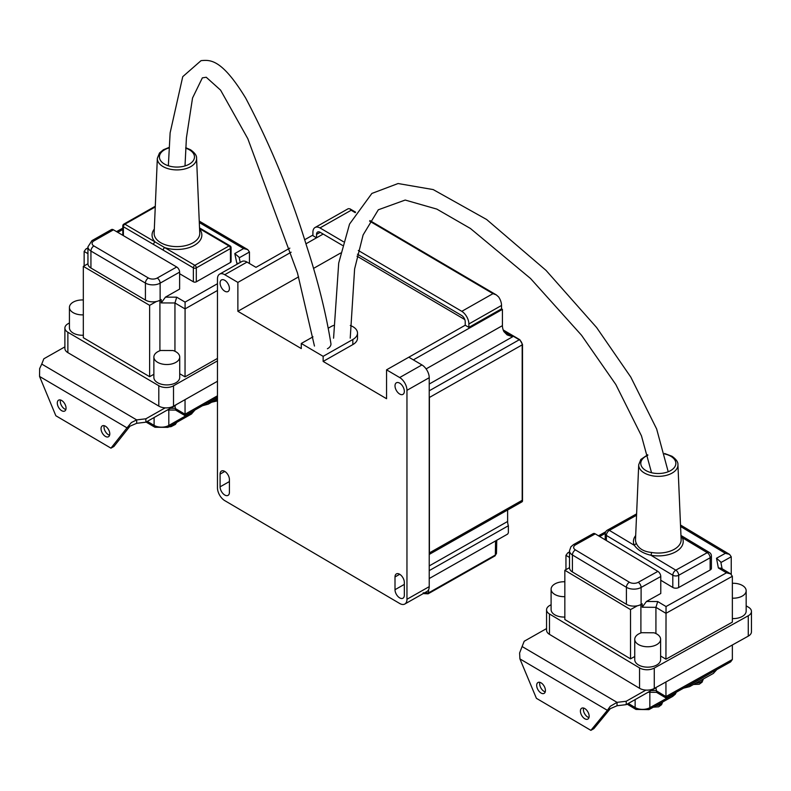 <?xml version="1.0" encoding="UTF-8"?>
<svg xmlns="http://www.w3.org/2000/svg" width="791" height="791" viewBox="0 0 791 791"><rect width="100%" height="100%" fill="white"/><g stroke="black" fill="none" stroke-linecap="round" stroke-linejoin="round"><path stroke-width="1.19" d="M404.33 582.443L404.33 595.178A6.654 3.807 60.5 0 1 402.955 598.223A6.654 3.807 60.5 0 1 397.873 596.394A6.654 3.807 60.5 0 1 395.006 589.691L395.006 576.955A6.654 3.807 60.5 0 1 396.39 573.9A6.654 3.807 60.5 0 1 401.462 575.729A6.654 3.807 60.5 0 1 404.33 582.443M399.673 383.151A6.654 3.807 60.5 0 1 403.983 389.053A6.654 3.807 60.5 0 1 402.955 394.383A6.654 3.807 60.5 0 1 396.36 390.467A6.654 3.807 60.5 0 1 396.39 382.795A6.654 3.807 60.5 0 1 399.673 383.151M220.086 486.841L220.086 474.106A6.654 3.807 60.5 0 1 221.47 471.05A6.654 3.807 60.5 0 1 226.552 472.88A6.654 3.807 60.5 0 1 229.42 479.593L229.42 492.328A6.654 3.807 60.5 0 1 228.035 495.374A6.654 3.807 60.5 0 1 222.963 493.544A6.654 3.807 60.5 0 1 220.086 486.841L229.42 481.551M224.753 280.301A6.654 3.807 60.5 0 1 229.064 286.204A6.654 3.807 60.5 0 1 228.035 291.533A6.654 3.807 60.5 0 1 221.44 287.617A6.654 3.807 60.5 0 1 221.47 279.945A6.654 3.807 60.5 0 1 224.753 280.301M350.284 325.477A15.602 9.008 180 0 1 357.502 333.07L357.502 338.172A15.602 9.008 180 0 1 352.835 344.599L323.143 361.428L386.552 398.713L386.552 369.832L399.673 377.544A10.402 5.952 60.5 0 1 406.96 390.329L406.96 599.271A10.402 5.952 60.5 0 1 404.794 604.037A10.402 5.952 60.5 0 1 399.673 603.474L224.753 500.624A10.402 5.952 60.5 0 1 217.466 487.849L217.466 278.907A10.402 5.952 60.5 0 1 219.621 274.141A10.402 5.952 60.5 0 1 224.753 274.695L237.873 282.407L237.873 311.288L301.282 348.574L301.282 343.472L312.989 336.837M323.143 361.428L323.143 356.336L301.282 343.472M289.842 248.137L255.977 267.338L247.019 262.078A10.402 5.952 -119.5 0 0 241.888 261.514L219.621 274.141M237.873 282.407L291.147 252.21M305.929 243.826L316.548 237.804L312.91 235.669L312.91 232.267A10.402 5.952 60.5 0 1 315.065 227.501A10.402 5.952 60.5 0 1 319.979 227.927L343.432 241.72M237.873 311.288L298.612 276.86M313.483 268.426L340.634 253.031M404.794 604.037L427.071 591.411A10.402 5.952 -119.5 0 0 429.226 586.645L429.226 377.702A10.402 5.952 -119.5 0 0 421.939 364.928L413.347 359.875L502.414 309.38L501.534 308.856L468.875 327.375L465.227 325.23L386.552 369.832M429.226 384.04L512.677 336.739L507.13 334.9L503.877 331.597A10.402 5.952 60.5 0 1 502.414 325.645L502.414 309.38M429.226 390.803L519.272 339.754A4.163 2.383 60.5 0 1 522.189 344.866L522.198 501.702L522.189 500.308L429.404 552.899L429.404 397.468A4.163 2.383 -119.5 0 0 429.226 396.182M429.226 553.977A4.163 2.383 -119.5 0 0 429.404 552.899M429.226 554.422L522.07 501.791A4.163 2.383 -119.5 0 0 522.198 501.702M429.226 570.618L508.356 525.758A11.44 6.546 60.5 0 1 507.624 521.467L507.624 509.977M304.624 239.762L312.91 235.065M357.433 254.198L461.746 315.54A5.201 2.976 60.5 0 1 465.227 321.828L465.227 325.23M315.065 227.501L347.724 208.982A10.402 5.952 60.5 0 1 348.475 208.666L349.948 208.834L351.155 210.258L319.979 227.927M358.323 250.48L461.806 311.328A10.402 5.952 60.5 0 1 468.875 323.974L468.875 327.375M369.605 221.114L492.981 293.649L461.806 311.328M492.981 293.649L496.293 294.885L498.627 296.951A10.402 5.952 60.5 0 1 501.534 305.455L501.534 308.856M429.226 578.537L507.624 534.093L508.366 532.818L508.356 525.758M323.173 234.057L316.548 237.804L316.548 234.403A5.201 2.976 60.5 0 1 317.626 232.02A5.201 2.976 60.5 0 1 320.039 232.218L342.444 245.388M356.988 256.175L464.792 319.564M357.502 333.07A15.602 9.008 180 0 1 352.835 339.497L323.143 356.336M328.305 328.156L330.964 326.643A15.602 9.008 180 0 1 333.644 325.427M199.569 228.668L228.994 245.971A2.076 1.186 60.5 0 1 230.458 248.532A2.076 1.196 0 0 0 231.081 247.672A2.076 2.076 0 0 0 230.052 245.872A2.076 1.216 120.5 0 0 228.994 245.971L194.853 265.331A2.076 1.216 120.5 0 0 193.37 267.872A2.076 1.196 0 0 0 196.306 267.882A2.076 1.186 -119.5 0 0 194.853 265.331L124.889 224.189A2.076 1.186 -119.5 0 0 123.861 224.08A2.076 2.076 0 0 0 122.803 225.89A2.076 1.196 0 0 0 123.396 226.73A2.076 1.216 -59.5 0 1 124.889 224.189L155.263 206.965M231.081 247.672L231.081 261.603A2.076 1.196 180 0 1 230.458 262.454L196.306 281.814A2.076 1.196 180 0 1 193.37 281.794L179.616 273.716M123.396 235.659L123.396 226.73L153.583 244.468A2.076 1.216 -59.5 0 1 155.066 241.937A24.897 14.376 0 0 1 154.314 229.103M153.583 244.468L163.213 250.134A2.076 1.216 -59.5 0 1 164.696 247.593A24.897 14.376 0 0 0 193.785 245.675A24.897 14.376 0 0 0 199.589 229.103M230.052 245.872L199.896 228.144A2.076 1.216 120.5 0 0 199.54 228.045M104.185 425.696A6.239 3.569 -119.5 0 0 105.272 431.382A6.239 3.569 -119.5 0 0 109.593 435.228M105.411 426.211A6.239 3.569 60.5 0 1 109.455 431.738A6.239 3.569 60.5 0 1 108.486 436.731A6.239 3.569 60.5 0 1 102.306 433.063A6.239 3.569 60.5 0 1 102.326 425.874A6.239 3.569 60.5 0 1 105.411 426.211M60.462 399.979A6.239 3.569 -119.5 0 0 61.54 405.664A6.239 3.569 -119.5 0 0 65.871 409.52M61.678 400.493A6.239 3.569 60.5 0 1 65.722 406.03A6.239 3.569 60.5 0 1 64.753 411.023A6.239 3.569 60.5 0 1 58.574 407.355A6.239 3.569 60.5 0 1 58.603 400.157A6.239 3.569 60.5 0 1 61.678 400.493M39.55 376.437L55.845 415.75L110.958 448.161L127.005 427.862L39.55 376.437L39.649 368.606L41.745 364.078L136.685 419.902L131.375 422.542L127.005 427.862L129.981 426.181L113.924 446.47L110.958 448.161M136.685 423.304L145.87 422.196L145.87 418.795L136.685 419.902L136.685 423.304L129.981 426.181M145.87 418.795L165.151 407.869A10.402 6.002 0 0 0 173.516 406.179L217.466 381.262M69.43 322.946L68.006 323.756A10.402 6.002 0 0 0 64.892 328.038L64.892 348.426A10.402 6.002 0 0 0 67.868 352.628L158.803 406.099A10.402 6.002 0 0 0 165.151 407.869M64.892 346.863L43.831 358.798L41.745 364.078M145.87 422.196L174.376 406.03A12.488 7.208 0 0 0 176.383 404.547M175.691 410.054L174.949 405.684M175.454 409.985L185.054 415.631L185.035 399.643M83.322 299.967A12.933 7.465 0 0 0 69.43 307.412A12.933 7.465 0 0 0 83.322 314.858M83.322 335.246A12.933 7.465 180 0 1 69.43 327.8L69.43 307.412M179.725 357.057L179.725 377.445A12.933 7.465 180 0 1 166.792 384.91A12.933 7.465 180 0 1 153.869 377.445L153.869 357.057A12.933 7.465 0 0 0 166.792 364.522A12.933 7.465 0 0 0 179.725 357.057A12.933 7.465 0 0 0 173.051 350.532L160.672 350.482A12.933 7.465 0 0 0 153.869 357.057M153.869 374.291L149.628 376.694L83.322 337.708L83.322 266.359L149.628 305.346L156.42 301.5A10.402 6.002 0 0 0 160.128 300.145L161.226 299.522L161.226 302.923L165.438 297.139L179.616 289.101L179.616 272.114A4.163 2.383 -119.5 0 0 176.7 267.002L113.469 229.815A4.163 2.383 -119.5 0 0 111.412 229.598L91.924 240.642A4.163 2.383 60.5 0 1 93.981 240.859L113.469 229.815M156.42 301.5A10.402 6.002 180 0 1 145.415 300.066L90.935 268.03A10.402 6.002 180 0 1 87.949 263.818A10.402 6.002 180 0 1 87.949 263.739L83.322 266.359M174.949 351.263L174.949 302.973L185.035 308.905L217.466 290.475M159.911 350.739L159.911 300.264M217.466 358.422L185.035 376.852L179.725 373.728M64.892 328.038A10.402 6.002 0 0 0 67.868 332.25L158.803 385.711A10.402 6.002 0 0 0 173.516 385.79L217.466 360.874M87.949 248.275L85.893 249.027L84.143 251.429L87.949 253.674M199.312 222.558L243.569 248.582L247.751 249.61L249.452 252.013L249.452 263.502M243.569 248.582L234.798 253.555L239.109 257.263L240.207 262.474M234.798 253.555L236.825 263.265L238.931 263.195M217.466 283.712L185.084 302.103L185.035 376.852M185.084 302.103L176.7 297.179L174.949 302.973L161.226 302.923M84.143 265.895L84.143 251.429M149.628 376.694L149.628 305.346M635.687 535.547A24.897 14.376 0 0 0 634.313 545.315L636.31 543.358A22.82 13.17 180 0 1 635.509 539.561L638.713 464.742A19.617 11.321 0 0 0 658.32 476.35A19.617 11.321 0 0 0 677.927 464.742L681.13 539.561A22.82 13.17 180 0 1 651.507 552.454C643.745 551.663 638.683 548.628 636.31 543.358M636.557 515.257L609.377 530.385A4.163 2.353 -119.1 0 0 607.359 530.148A4.163 4.163 0 0 0 605.214 533.787A4.163 2.403 0 0 0 606.381 535.448A4.163 2.442 -59.1 0 1 609.377 530.385L634.313 545.315C637.872 550.21 643.399 553.512 650.884 555.242A24.897 14.376 0 0 0 675.603 551.871A24.897 14.376 0 0 0 682.336 537.732A2.076 1.641 -25.3 0 1 681.041 537.544M651.507 552.454A2.076 0.504 -79.8 0 1 650.884 555.242L675.801 570.163A4.163 2.442 120.9 0 0 672.805 575.225A4.163 2.403 0 0 0 678.688 575.294A4.163 2.353 -119.1 0 0 675.801 570.163L707.253 552.662A4.163 2.353 60.9 0 1 710.14 557.784A4.163 2.403 0 0 0 711.416 556.053A4.163 4.163 0 0 0 709.398 552.484A4.163 2.442 120.9 0 0 707.253 552.662L682.336 537.732L680.992 536.258M711.416 556.053L711.416 568.284A4.163 2.403 180 0 1 710.14 570.014L678.688 587.525A4.163 2.403 180 0 1 672.805 587.456L660.772 580.248M583.56 708.044A6.239 3.569 -119.5 0 0 584.638 713.729A6.239 3.569 -119.5 0 0 588.969 717.585M584.776 708.558A6.239 3.569 60.5 0 1 588.82 714.095A6.239 3.569 60.5 0 1 587.861 719.078A6.239 3.569 60.5 0 1 581.672 715.41A6.239 3.569 60.5 0 1 581.701 708.222A6.239 3.569 60.5 0 1 584.776 708.558M539.828 682.326A6.239 3.569 -119.5 0 0 540.915 688.022A6.239 3.569 -119.5 0 0 545.236 691.868M541.054 682.841A6.239 3.569 60.5 0 1 545.098 688.378A6.239 3.569 60.5 0 1 544.129 693.371A6.239 3.569 60.5 0 1 537.949 689.703A6.239 3.569 60.5 0 1 537.969 682.514A6.239 3.569 60.5 0 1 541.054 682.841M519.914 658.893L536.407 698.324L590.877 730.35L607.369 710.318L519.914 658.893L519.608 652.98L522.109 646.534L617.049 702.359L610.276 706.284L607.369 710.318L610.345 708.637L593.843 728.669L590.877 730.35M617.049 705.75L626.235 704.643L626.235 701.251L617.049 702.359L617.049 705.75L610.345 708.637M626.235 701.251L645.891 690.098A10.402 6.002 0 0 0 654.266 688.457L748.266 636.132A10.402 6.002 0 0 0 751.45 631.811L751.45 611.423A10.402 6.002 0 0 0 748.533 607.261L746.17 605.837M551.1 604.72L549.745 605.481A10.402 6.002 0 0 0 546.561 609.802L546.561 630.19A10.402 6.002 0 0 0 549.468 634.352L639.553 688.299A10.402 6.002 0 0 0 645.891 690.098M546.561 628.578L524.196 641.254L522.109 646.534M626.235 704.643L654.74 688.486A12.488 7.208 0 0 0 656.57 687.171M656.688 692.343L655.927 687.715M656.441 692.273L665.963 697.978L665.933 681.961M665.963 697.978L730.597 661.919L732.357 659.516L732.357 644.991M564.843 581.761A12.933 7.465 0 0 0 551.1 589.216A12.933 7.465 0 0 0 564.843 596.661M564.843 617.049A12.933 7.465 180 0 1 551.1 609.604L551.1 589.216M732.357 598.184A12.933 7.465 0 0 0 746.17 590.739A12.933 7.465 0 0 0 732.357 583.293M746.17 590.739L746.17 611.127A12.933 7.465 180 0 1 732.357 618.572M660.614 639.306L660.614 659.694A12.933 7.465 180 0 1 647.681 667.159A12.933 7.465 180 0 1 634.748 659.694L634.748 639.306A12.933 7.465 0 0 0 647.681 646.771A12.933 7.465 0 0 0 660.614 639.306A12.933 7.465 0 0 0 654.028 632.8L641.669 632.701A12.933 7.465 0 0 0 634.748 639.306M655.927 633.561L655.927 607.34L665.933 613.332L732.357 576.273L730.676 573.88L721.204 568.205L718.366 567.958L726.474 572.822L730.676 573.88M637.378 605.777A10.402 6.002 180 0 1 626.403 604.284L572.417 571.962A10.402 6.002 180 0 1 569.51 567.79A10.402 6.002 180 0 1 569.51 567.661L564.843 570.262L630.516 609.594L637.378 605.777A10.402 6.002 0 0 0 641.106 604.443L642.213 603.82L642.213 607.221L646.465 601.457L660.772 593.497L660.772 576.51A4.163 2.353 -119.1 0 0 657.885 571.379L595.237 533.866A4.163 2.353 -119.1 0 0 593.22 533.628L573.554 544.574A4.163 2.353 60.9 0 1 575.581 544.811L595.237 533.866M640.898 632.948L640.898 604.551M546.561 609.802A10.402 6.002 0 0 0 549.468 613.974L639.553 667.92A10.402 6.002 0 0 0 654.266 668.069L748.266 615.754A10.402 6.002 0 0 0 751.45 611.423M732.357 576.273L732.357 622.141L665.933 659.2L660.614 656.006M634.748 656.5L630.516 658.854L564.843 619.521L564.843 570.262M569.51 552.247L567.711 552.919L565.951 555.331L569.51 557.457M680.576 526.499L725.357 553.324L729.559 554.382L731.24 556.785L731.24 574.276M725.357 553.324L716.498 558.248L720.809 562.025L722.104 568.749M726.474 572.822L666.042 606.539L665.933 659.2M666.042 606.539L657.717 601.555L655.927 607.34L642.213 607.221M565.951 569.639L565.951 555.331M630.516 658.854L630.516 609.594M327.395 348.762A8.325 5.29 -8.5 0 0 330.915 343.61A8.325 5.29 -8.5 0 0 330.885 343.432M314.423 345.796A8.325 5.29 -8.5 0 0 314.462 346.062L297.485 273.004L247.801 138.672L220.57 90.125L206.243 77.251L202.367 77.854L192.539 98.015L186.409 137.901L185.005 165.932M495.552 540.935L495.344 555.025A2.076 1.186 60.5 0 1 494.919 555.944A2.076 1.186 60.5 0 1 494.909 555.944L496.481 553.482L495.344 555.025L428.534 592.894L423.165 592.864M496.481 553.374L496.758 540.253M428.06 593.843A2.076 1.186 -119.5 0 0 428.109 593.814L428.109 593.814A2.076 1.186 -119.5 0 0 428.534 592.894L428.584 589.75M224.753 274.695L247.019 262.078M406.96 599.271L429.226 586.645M413.347 359.875L408.818 357.206M399.673 377.544L421.939 364.928M406.96 390.329L429.226 377.702M220.086 474.106L224.792 471.436M395.006 589.691L404.33 584.401M395.006 576.955L399.712 574.286M426.102 368.903L502.414 325.645M429.226 565.911L507.624 521.467M351.155 210.258L355.258 212.67M501.534 305.455L468.875 323.974M429.404 397.468L522.189 344.866A1.038 0.603 180 0 0 522.198 344.026M503.373 330.411L519.272 339.754A1.038 0.603 120.5 0 1 519.806 339.715L503.214 329.956M520.013 340.189A1.038 0.603 120.5 0 0 519.806 339.715L522.505 344.441L522.505 501.168M512.677 336.739L503.857 331.548M316.548 234.403L320.226 232.327M352.835 344.599L352.835 339.497M196.306 281.814L196.306 267.882L230.458 248.532L230.458 262.454M163.213 250.134L193.37 267.872L193.37 281.794M199.757 233.118A22.82 13.17 180 0 1 182.83 246.169A22.82 13.17 180 0 1 156.895 239.722A22.82 13.17 180 0 1 154.146 233.118L157.34 158.299A19.617 11.321 0 0 0 176.957 169.907A19.617 11.321 0 0 0 196.564 158.299L199.757 233.118M185.707 148.174A17.531 10.125 180 0 1 189.464 149.855A17.531 10.125 180 0 1 187.892 164.854A17.531 10.125 180 0 1 162.195 162.412A17.531 10.125 180 0 1 169.047 147.907M175.889 422.849A8.325 4.805 180 0 1 173.11 424.421M217.466 399.425A8.325 4.805 180 0 1 215.31 400.147M217.466 397.507L209.101 402.243A4.163 2.383 60.5 0 1 208.241 404.152L217.466 398.921M209.101 401.966L209.101 402.243A10.402 6.002 180 0 1 206.965 403.183M194.497 410.262A10.402 6.002 180 0 1 192.243 412.16A4.163 2.383 60.5 0 1 191.382 414.059L194.991 409.985M192.243 411.547L192.243 412.16L168.809 425.449A4.163 2.383 60.5 0 1 167.939 427.348L191.382 414.059M168.809 410.025L168.809 425.449A10.402 6.002 180 0 1 154.097 425.37A4.163 2.422 120.5 0 0 154.957 427.269L167.939 427.348M154.097 417.529L154.097 425.37L147.304 421.376M217.466 395.797L185.035 414.227L174.949 408.294L170.421 408.275M117.77 232.346L122.803 229.489M239.228 257.807L249.452 252.013M236.825 263.265L237.804 263.838M176.7 297.179L165.438 297.139M91.924 240.642L87.949 246.832A10.402 6.002 0 0 0 90.935 251.044A4.163 2.422 -59.5 0 1 93.902 245.961A6.239 3.599 180 0 1 93.981 240.859M90.935 268.03L90.935 251.044L145.415 283.079A4.163 2.422 -59.5 0 1 148.392 277.997L93.902 245.961M145.415 300.066L145.415 283.079A10.402 6.002 0 0 0 160.128 283.158A4.163 2.383 -119.5 0 0 157.211 278.046A6.239 3.599 180 0 1 148.392 277.997M176.7 267.002L157.211 278.046M160.128 300.145L160.128 283.158L179.616 272.114M67.868 352.628L67.868 332.25M173.516 406.179L173.516 385.79M158.803 406.099L158.803 385.711M664.687 453.955A17.531 10.125 180 0 1 670.946 456.358A17.531 10.125 180 0 1 669.947 470.961A17.531 10.125 180 0 1 644.714 469.775A17.531 10.125 180 0 1 647.839 455.27M606.381 540.54L606.381 535.448L672.805 575.225L672.805 587.456M678.688 587.525L678.688 575.294L710.14 557.784L710.14 570.014M662.631 702.013A7.277 4.202 180 0 1 656.144 705.621M703.248 679.054A7.277 4.202 180 0 1 696.04 683.068M716.221 669.937A10.402 6.002 180 0 1 714.154 671.549A4.163 2.353 60.9 0 1 713.294 673.457L716.893 669.562M714.154 671.094L690.503 684.719A4.163 2.353 60.9 0 1 689.643 686.628L713.294 673.457M690.503 684.284L690.503 684.719A10.402 6.002 180 0 1 687.765 685.817M675.959 692.402A10.402 6.002 180 0 1 673.497 694.538A4.163 2.353 60.9 0 1 672.627 696.446L675.267 694.231L676.364 692.174M673.497 693.776L673.497 694.538L649.846 707.698A4.163 2.353 60.9 0 1 648.976 709.606L672.627 696.446M649.846 692.283L649.846 707.698A10.402 6.002 180 0 1 635.133 707.55A4.163 2.442 120.9 0 0 635.994 709.448L648.976 709.606M635.133 699.6L635.133 707.55L628.321 703.466M732.357 659.516L665.933 696.574L655.927 690.573L651.122 690.533M599.657 536.506L605.234 533.401M720.908 562.53L731.24 556.785M716.498 558.248L718.366 567.958M657.717 601.555L646.465 601.457M573.554 544.574L570.914 546.789L569.51 550.803A10.402 6.002 0 0 0 572.417 554.975A4.163 2.442 -59.1 0 1 575.413 549.903A6.239 3.599 180 0 1 575.581 544.811M572.417 571.962L572.417 554.975L626.403 587.298A4.163 2.442 -59.1 0 1 629.399 582.235L575.413 549.903M626.403 604.284L626.403 587.298A10.402 6.002 0 0 0 641.106 587.456A4.163 2.353 -119.1 0 0 638.218 582.324A6.239 3.599 180 0 1 629.399 582.235M657.885 571.379L638.218 582.324M641.106 604.443L641.106 587.456L660.772 576.51M549.468 634.352L549.468 613.974M748.266 636.132L748.266 615.754M654.266 688.457L654.266 668.069M639.553 688.299L639.553 667.92M423.244 593.576L428.109 593.814L494.909 555.944M349.948 208.834L355.574 212.146M369.921 220.58L496.293 294.885M122.803 235.303L122.803 225.89M155.293 206.253L123.861 224.08M196.564 158.299C196.87 155.708 194.853 152.861 190.522 149.756L185.737 147.699M169.066 147.442L163.421 149.736L159.475 153.009L157.34 158.299M168.799 426.863L171.123 426.626L175.384 424.431L176.759 422.354M211.652 402.214L217.466 400.879M202.516 405.714L208.241 404.152M154.957 427.269L146.098 422.068M167.336 410.025L175.562 410.054M185.054 415.631L217.466 397.211M122.803 228.105L116.564 231.634M87.949 247.86L85.893 249.027M247.751 249.61L199.243 221.094M87.949 263.818L87.949 246.832M709.398 552.484L680.952 535.458M677.927 464.742C678.203 462.142 676.236 459.314 672.014 456.269L664.578 453.5M647.71 454.776L640.848 459.452L638.713 464.742M605.214 539.838L605.214 533.787M636.617 513.863L607.359 530.148M653.356 707.174L658.676 706.808L661.563 704.712L662.67 701.983M693.48 684.482L699.234 684.235L702.121 682.139L703.258 679.044M683.572 688.16L689.643 686.628M635.994 709.448L627.125 704.138M648.066 692.263L656.55 692.343M605.748 531.75L598.471 535.804M569.51 551.92L567.711 552.919M729.559 554.382L680.507 525.006M569.51 567.79L569.51 550.803M350.225 338.153L354.605 268.989L363.099 234.967L378.325 209.783L405.2 200.054L436.81 209.091L470.447 228.5L530.524 278.481L581.514 335.236L615.813 384.505L641.471 435.881L651.537 472.721M333.575 338.192L338.706 263.077L349.543 224.08L371.879 193.439L398.081 183.532L433.171 189.573L486.633 219.502L546.008 270.364L596.602 327.514L630.783 377.08L656.649 428.979L668.207 471.743M330.915 343.61C325.991 313.107 317.863 280.469 306.522 245.665C290.87 194.527 270.581 145.307 245.645 98.025C221.609 58.663 210.129 59.809 201.043 60.65L182.741 76.678L170.124 132.858L168.354 165.764"/></g></svg>
